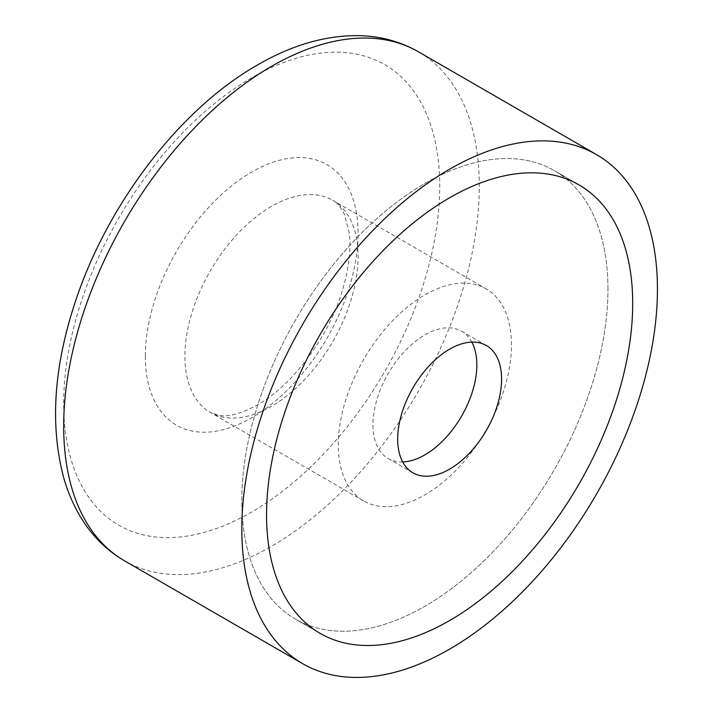 <?xml version="1.0" encoding="UTF-8"?>
<svg xmlns="http://www.w3.org/2000/svg" width="713" height="713" viewBox="0 0 713 713"><rect width="100%" height="100%" fill="white"/><g stroke="black" fill="none" stroke-linecap="round" stroke-linejoin="round"><path stroke-width="0.53" stroke-dasharray="3.56 2.67" d="M511.479 344.887A122.458 70.703 120 0 0 486.114 288.827A122.458 70.703 120 0 0 391.749 321.634A122.458 70.703 120 0 0 338.292 444.867A122.458 70.703 120 0 0 363.657 500.927A122.458 70.703 120 0 0 458.022 468.12A122.458 70.703 120 0 0 511.479 344.887M607.957 289.184A258.908 149.48 120 0 0 554.34 170.657A258.908 149.48 120 0 0 354.824 240.023A258.908 149.48 120 0 0 241.814 500.571A258.908 149.48 120 0 0 295.432 619.098A258.908 149.48 120 0 0 494.947 549.732A258.908 149.48 120 0 0 607.957 289.184A258.908 149.48 -60 0 1 494.947 549.732A258.908 149.48 -60 0 1 295.432 619.098A258.908 149.48 -60 0 1 241.814 500.571A258.908 149.48 -60 0 1 354.824 240.023A258.908 149.48 -60 0 1 554.34 170.657A258.908 149.48 -60 0 1 607.957 289.184M471.846 342.106A73.475 42.423 120 0 0 461.623 331.251A73.475 42.423 120 0 0 405.002 350.93A73.475 42.423 120 0 0 372.935 424.877A73.475 42.423 120 0 0 388.148 458.504A73.475 42.423 120 0 0 402.667 461.935M124.552 560.837A293.899 169.685 120 0 0 271.501 546.283A293.899 169.685 120 0 0 479.314 186.343A293.899 169.685 120 0 0 418.442 51.799M251.707 77.779A265.904 153.518 120 0 0 63.68 403.451A265.904 153.518 120 0 0 251.707 512.005A265.904 153.518 120 0 0 439.734 186.343A265.904 153.518 120 0 0 251.707 77.779M271.501 206.333A122.458 70.703 120 0 0 184.908 356.313A122.458 70.703 120 0 0 210.273 412.372A122.458 70.703 120 0 0 271.501 406.303A122.458 70.703 120 0 0 358.086 256.332A122.458 70.703 120 0 0 332.73 200.273A122.458 70.703 120 0 0 271.501 206.333M145.327 356.313A150.443 86.861 120 0 0 251.707 417.729A150.443 86.861 120 0 0 358.086 233.472A150.443 86.861 120 0 0 251.707 172.056A150.443 86.861 120 0 0 145.327 356.313M363.657 500.927L210.273 412.372L218.757 415.287C227.902 417.265 240.816 413.816 257.5 404.922C292.08 385.831 329.335 336.367 342.819 289.059C349.103 267.357 351.215 248.489 349.147 232.456L344.459 214.497C340.591 206.734 336.688 201.984 332.73 200.273L486.114 288.827M554.34 170.657L579.081 184.943L554.34 170.657M295.432 619.098L320.173 633.385L295.432 619.098M486.364 345.529L461.623 331.251M412.889 472.79L388.148 458.504"/><path stroke-width="1.07" d="M241.814 529.144A293.899 169.685 120 0 0 302.677 663.678A293.899 169.685 120 0 0 529.153 584.945A293.899 169.685 120 0 0 657.439 289.184A293.899 169.685 120 0 0 596.576 154.641A293.899 169.685 120 0 0 370.1 233.374A293.899 169.685 120 0 0 241.814 529.144M632.698 303.462A258.908 149.48 120 0 0 579.081 184.943A258.908 149.48 120 0 0 379.566 254.3A258.908 149.48 120 0 0 266.546 514.857A258.908 149.48 120 0 0 320.173 633.385A258.908 149.48 120 0 0 519.688 564.019A258.908 149.48 120 0 0 632.698 303.462A258.908 149.48 120 0 0 579.081 184.943A258.908 149.48 120 0 0 379.566 254.3A258.908 149.48 120 0 0 266.546 514.857A258.908 149.48 120 0 0 320.173 633.385A258.908 149.48 120 0 0 519.688 564.019A258.908 149.48 120 0 0 632.698 303.462M397.676 439.155A73.475 42.423 -60 0 1 429.743 365.216A73.475 42.423 -60 0 1 486.364 345.529A73.475 42.423 -60 0 1 501.578 379.164A73.475 42.423 -60 0 1 469.51 453.103A73.475 42.423 -60 0 1 412.889 472.79A73.475 42.423 -60 0 1 397.676 439.155M402.667 461.935A73.475 42.423 120 0 0 476.837 364.878A73.475 42.423 120 0 0 471.846 342.106M124.552 560.837C106.692 550.4 92.155 535.998 80.943 517.638C73.501 505.401 67.699 491.908 63.546 477.157C49.625 424.208 53.938 364.593 76.478 298.31C109.125 201.717 180.737 108.59 257.5 64.972C292.072 44.892 326.117 35.115 359.637 35.65C380.992 36.238 400.59 41.621 418.442 51.799A293.899 169.685 120 0 0 271.501 66.354A293.899 169.685 120 0 0 63.68 426.303A293.899 169.685 120 0 0 124.552 560.837L302.677 663.678M418.442 51.799L596.576 154.641"/></g></svg>
